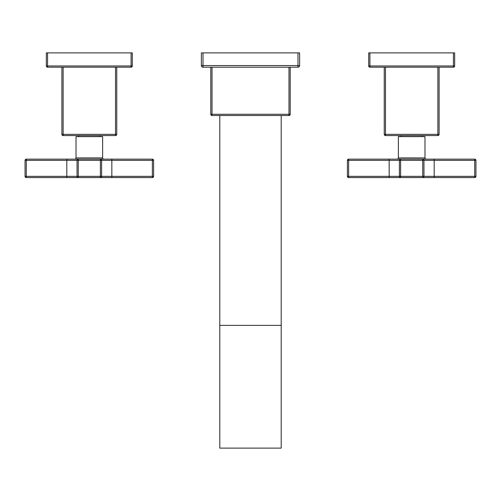 <?xml version="1.0" encoding="UTF-8"?>
<svg xmlns="http://www.w3.org/2000/svg" width="501" height="501" viewBox="0 0 501 501"><rect width="100%" height="100%" fill="white"/><g stroke="black" fill="none" stroke-linecap="round" stroke-linejoin="round"><path stroke-width="0.75" d="M288.983 67.203L288.983 114.284L290.211 114.284L290.211 67.203L290.211 114.284A1.227 1.227 0 0 1 288.983 115.512L288.983 114.284L212.017 114.284L212.017 115.512L288.983 115.512L212.017 115.512A1.227 1.227 0 0 1 210.789 114.284L210.789 67.203M299.629 65.562A1.635 1.635 0 0 1 297.989 67.203A1.635 1.635 0 0 0 299.629 65.562L297.989 65.562L297.989 67.203L203.011 67.203L203.011 65.562L201.371 65.562L201.371 52.874L299.629 52.874L299.629 65.562L299.629 52.874M203.011 67.203A1.635 1.635 0 0 1 201.371 65.562A1.635 1.635 0 0 0 203.011 67.203M212.017 115.512A1.227 1.227 0 0 1 210.789 114.284L212.017 114.284L212.017 67.203M281.205 115.512L281.205 448.126L219.795 448.126L219.795 115.512M423.959 176.346L434.192 176.346L434.192 177.573L474.723 177.573L422.731 177.573A1.227 1.227 0 0 0 423.959 176.346L423.959 160.376A1.227 1.227 0 0 0 422.731 159.149L474.723 159.149L434.192 159.149L434.192 160.376L475.95 160.376A1.227 1.227 0 0 0 474.723 159.149L474.723 176.346L434.192 176.346L434.192 160.376L423.959 160.376L423.959 176.346L423.959 160.376L423.959 176.346L422.731 176.346L422.731 160.376L423.959 160.376A1.227 1.227 0 0 0 422.731 159.149L422.731 160.376L400.625 160.376L400.625 159.149L348.633 159.149L422.731 159.149A1.227 1.227 0 0 1 423.959 160.376M348.633 177.573A1.227 1.227 0 0 1 347.4 176.346A1.227 1.227 0 0 0 348.633 177.573L389.158 177.573L348.633 177.573L348.633 176.346L347.4 176.346L347.4 160.376A1.227 1.227 0 0 1 348.633 159.149A1.227 1.227 0 0 0 347.4 160.376L348.633 160.376L348.633 159.149M400.625 177.573A1.227 1.227 0 0 1 399.397 176.346A1.227 1.227 0 0 0 400.625 177.573L400.625 176.346L422.731 176.346L422.731 177.573L389.158 177.573L389.158 176.346L348.633 176.346L348.633 160.376L400.625 160.376L400.625 176.346L399.397 176.346L399.397 160.376A1.227 1.227 0 0 1 400.625 159.149A1.227 1.227 0 0 0 399.397 160.376M475.95 176.346L474.723 176.346L474.723 177.573A1.227 1.227 0 0 0 475.95 176.346L475.95 160.376M347.4 176.346L347.4 160.376M424.98 157.921L398.37 157.921L398.37 136.635L424.98 136.635L424.98 157.921A1.227 1.227 90 0 0 426.207 159.149L422.731 159.149M398.37 157.921A1.227 1.227 -90 0 1 397.143 159.149M422.381 135.571L422.381 136.635M400.969 135.571L400.969 136.635M439.108 134.343L439.108 67.203L439.108 134.343A1.227 1.227 0 0 1 437.874 135.571L437.874 134.343L439.108 134.343A1.227 1.227 0 0 1 437.874 135.571L385.476 135.571A1.227 1.227 0 0 1 384.248 134.343L384.248 67.203L384.248 134.343L385.476 134.343L385.476 135.571M453.436 52.874L453.436 67.203L369.92 67.203L369.92 65.975L368.692 65.975L368.692 52.874L454.664 52.874L454.664 65.975L369.92 65.975L369.92 52.874M368.692 65.975A1.227 1.227 0 0 0 369.92 67.203A1.227 1.227 0 0 1 368.692 65.975L368.692 52.874M453.436 67.203A1.227 1.227 0 0 0 454.664 65.975A1.227 1.227 0 0 1 453.436 67.203M101.603 176.346A1.227 1.227 0 0 1 100.375 177.573A1.227 1.227 0 0 0 101.603 176.346A1.227 1.227 0 0 1 100.375 177.573A1.227 1.227 0 0 0 101.603 176.346L111.842 176.346L111.842 177.573L152.367 177.573L78.269 177.573A1.227 1.227 0 0 1 77.041 176.346L77.041 160.376L78.269 160.376L78.269 159.149L152.367 159.149L111.842 159.149L111.842 160.376L153.6 160.376A1.227 1.227 0 0 0 152.367 159.149L152.367 176.346L111.842 176.346L111.842 160.376L101.603 160.376A1.227 1.227 0 0 0 100.375 159.149L100.375 160.376L101.603 160.376L101.603 176.346L100.375 176.346L100.375 160.376L78.269 160.376L78.269 176.346L77.041 176.346L77.041 160.376A1.227 1.227 0 0 1 78.269 159.149A1.227 1.227 0 0 0 77.041 160.376L26.277 160.376L26.277 159.149L66.808 159.149L26.277 159.149A1.227 1.227 0 0 0 25.05 160.376L26.277 160.376L26.277 176.346L25.05 176.346L25.05 160.376M25.05 176.346A1.227 1.227 0 0 0 26.277 177.573L66.808 177.573L26.277 177.573L26.277 176.346L66.808 176.346L66.808 159.149L78.269 159.149M78.269 177.573L66.808 177.573L66.808 176.346L77.041 176.346A1.227 1.227 0 0 0 78.269 177.573L78.269 176.346L100.375 176.346L100.375 177.573M153.6 176.346L153.6 160.376L153.6 176.346A1.227 1.227 0 0 1 152.367 177.573A1.227 1.227 0 0 0 153.6 176.346L152.367 176.346L152.367 177.573M102.63 157.921L76.02 157.921L76.02 136.635L102.63 136.635L102.63 157.921A1.227 1.227 90 0 0 103.857 159.149L100.375 159.149A1.227 1.227 0 0 1 101.603 160.376A1.227 1.227 0 0 0 100.375 159.149M152.367 159.149A1.227 1.227 0 0 1 153.6 160.376M76.02 157.921A1.227 1.227 -90 0 1 74.793 159.149M100.031 135.571L100.031 136.635M78.619 135.571L78.619 136.635M115.524 135.571L115.524 134.343L116.752 134.343A1.227 1.227 0 0 1 115.524 135.571L63.126 135.571A1.227 1.227 0 0 1 61.892 134.343L61.892 67.203L61.892 134.343L63.126 134.343L63.126 135.571M132.308 65.975A1.227 1.227 0 0 1 131.08 67.203A1.227 1.227 0 0 0 132.308 65.975L131.08 65.975L131.08 67.203L47.564 67.203L47.564 65.975L46.336 65.975L46.336 52.874L132.308 52.874L132.308 65.975L132.308 52.874M47.564 67.203A1.227 1.227 0 0 1 46.336 65.975A1.227 1.227 0 0 0 47.564 67.203M116.752 134.343L116.752 67.203L116.752 134.343M297.989 52.874L297.989 65.562L203.011 65.562L203.011 52.874M281.205 325.368L219.795 325.368M399.397 176.346L389.158 176.346L389.158 159.149M437.874 67.203L437.874 134.343L385.476 134.343L385.476 67.203M131.08 52.874L131.08 65.975L47.564 65.975L47.564 52.874M115.524 67.203L115.524 134.343L63.126 134.343L63.126 67.203"/></g></svg>
